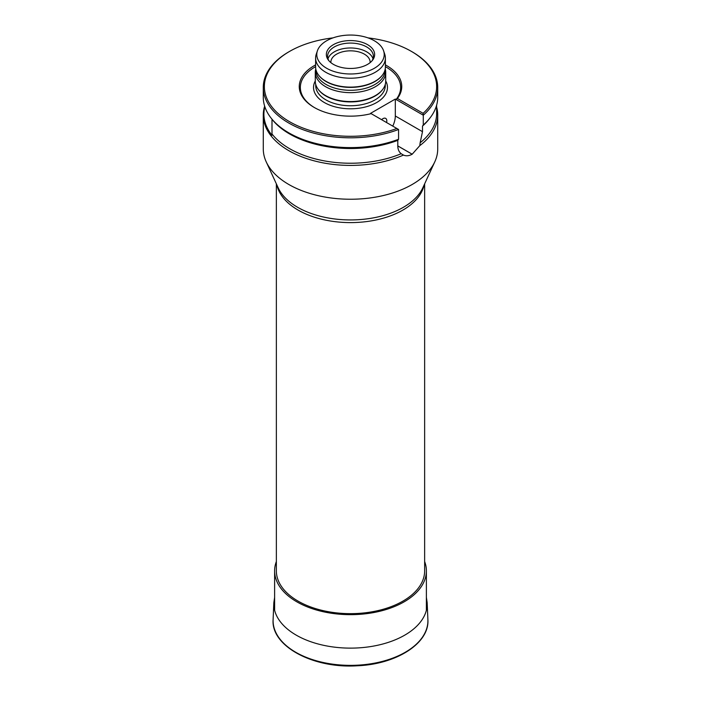<?xml version="1.0" encoding="UTF-8"?>
<svg xmlns="http://www.w3.org/2000/svg" width="701" height="701" viewBox="0 0 701 701"><rect width="100%" height="100%" fill="white"/><g stroke="black" fill="none" stroke-linecap="round" stroke-linejoin="round"><path stroke-width="1.05" d="M276.36 183.837L276.36 570.851A74.14 42.805 0 0 0 298.074 601.116A74.14 42.805 0 0 0 378.873 610.396A74.14 42.805 0 0 0 424.64 570.851L424.64 183.837M264.654 106.149A87.222 50.358 0 0 0 263.278 115.052L263.278 148.884A87.222 50.358 0 0 0 266.214 161.843A87.222 50.358 0 0 0 403.461 188.893A87.222 50.358 0 0 0 412.179 184.486A87.222 50.358 0 0 0 434.786 161.843A87.222 50.358 0 0 0 437.722 148.884L437.722 115.052A87.222 50.358 0 0 0 436.635 107.113M263.278 115.052A87.222 50.358 0 0 0 311.84 160.196A87.222 50.358 0 0 0 403.461 155.07C406.124 156.235 409.025 155.955 412.162 154.229A87.222 50.358 180 0 0 412.197 154.211L419.811 145.624A87.222 50.358 0 0 0 437.722 115.052M264.855 106.78A86.591 49.999 0 0 0 271.997 135.267L271.997 133.979A86.135 49.727 0 0 0 401.191 153.712L403.461 155.07M419.811 145.624L420.144 142.776A86.135 49.727 0 0 0 436.635 113.509L436.635 105.185M271.997 133.979L271.997 119.258A86.135 49.727 0 0 0 397.791 140.349L397.791 145.931C397.853 149.374 398.983 151.968 401.191 153.712M422.493 126.092A86.135 49.727 0 0 0 429.126 119.091L430.125 117.803A87.222 50.358 180 0 1 423.281 125.006L422.493 126.092L422.493 131.674L395.311 115.98L395.311 99.06L370.601 113.325L371.153 113.641A51.243 29.582 0 0 1 314.267 107.481A51.243 29.582 0 0 1 315.616 64.895M420.144 142.776L422.493 131.674M271.997 119.258L271.997 119.24A86.591 49.999 180 0 1 271.453 118.548L270.875 117.803A87.222 50.358 180 0 1 263.278 97.246L263.278 87.45A87.222 50.358 0 0 0 309.176 131.806A87.222 50.358 0 0 0 398.571 129.475L371.153 113.641M270.875 117.803A87.222 50.358 180 0 0 398.571 139.262L397.791 140.349M423.281 125.006L423.281 115.209L396.091 99.516L397.397 98.49L423.097 113.325L423.281 115.209A87.222 50.358 0 0 0 437.722 87.45L437.722 97.246A87.222 50.358 180 0 1 430.125 117.803M330.89 62.661A19.628 11.33 180 0 1 330.872 62.161A19.628 11.33 180 0 1 336.62 54.152A19.628 11.33 180 0 1 358.009 51.699A19.628 11.33 180 0 1 370.128 62.161A19.628 11.33 180 0 1 370.11 62.661M392.762 126.119A17.446 10.068 120 0 0 395.311 115.98M381.633 119.687A5.45 3.146 -60 0 1 385.681 118.39A5.45 3.146 -60 0 1 386.575 122.544M385.384 66.648A50.157 28.96 0 0 1 396.091 99.516L395.311 99.06M315.616 66.648A50.157 28.96 0 0 0 314.653 107.709M397.397 98.49A51.243 29.582 0 0 0 385.384 64.895M423.097 113.325A86.135 49.727 0 0 0 411.408 51.401A86.135 49.727 0 0 0 367.981 37.872M333.019 37.872A86.135 49.727 0 0 0 289.592 51.401A86.135 49.727 0 0 0 283.353 117.707A86.135 49.727 0 0 0 396.854 128.476M437.722 87.45A87.222 50.358 0 0 0 412.179 51.848L411.408 51.401M289.592 51.401L288.821 51.848A87.222 50.358 0 0 0 263.278 87.45M398.571 139.262L398.571 129.475M333.422 64.378A24.158 13.95 0 0 0 372.546 60.207A24.158 13.95 0 0 0 364.196 43.033A24.158 13.95 0 0 0 333.422 44.654A24.158 13.95 0 0 0 328.454 60.207A24.158 13.95 0 0 0 333.422 64.378M326.657 68.277A33.718 19.462 0 0 0 366.308 71.712A33.718 19.462 0 0 0 383.605 50.831A33.718 19.462 0 0 0 350.5 35.05A33.718 19.462 0 0 0 317.395 50.831A33.718 19.462 0 0 0 326.657 68.277M317.395 50.831L316.247 54.257A34.884 20.136 0 0 0 315.616 58.078A34.884 20.136 0 0 0 325.834 72.317A34.884 20.136 0 0 0 363.845 76.681A34.884 20.136 0 0 0 385.384 58.078A34.884 20.136 0 0 0 384.753 54.257L383.605 50.831M315.616 58.078L315.616 66.981A34.884 20.136 0 0 0 318.657 75.2A34.884 20.136 0 0 0 325.834 81.22A34.884 20.136 0 0 0 382.343 75.2A34.884 20.136 0 0 0 385.384 66.981L385.384 58.078M318.806 75.393A34.559 19.952 0 0 0 318.946 75.577A34.559 19.952 0 0 0 326.061 81.544A34.559 19.952 0 0 0 382.054 75.577A34.559 19.952 0 0 0 382.194 75.393M315.941 69.706L315.941 70.345A34.559 19.952 0 0 0 326.061 84.453A34.559 19.952 0 0 0 363.723 88.782A34.559 19.952 0 0 0 385.059 70.345L385.059 69.706M315.783 68.935A35.208 20.329 0 0 0 315.292 72.317A35.208 20.329 0 0 0 325.606 86.696A35.208 20.329 0 0 0 363.977 91.104A35.208 20.329 0 0 0 385.708 72.317A35.208 20.329 0 0 0 385.217 68.935M315.292 72.317L315.292 81.22A35.208 20.329 0 0 0 318.359 89.518A35.208 20.329 0 0 0 325.606 95.599A35.208 20.329 0 0 0 382.641 89.518A35.208 20.329 0 0 0 385.708 81.22L385.708 72.317M318.561 89.772A34.778 20.084 0 0 0 318.753 90.026A34.778 20.084 0 0 0 325.904 96.028A34.778 20.084 0 0 0 382.247 90.026A34.778 20.084 0 0 0 382.439 89.772M329.067 60.952A22.896 13.223 180 0 1 327.604 56.299A22.896 13.223 180 0 1 334.307 46.949A22.896 13.223 180 0 1 359.262 44.084A22.896 13.223 180 0 1 373.396 56.299A22.896 13.223 180 0 1 371.933 60.952M327.998 58.744A22.896 13.223 180 0 1 334.307 51.848A22.896 13.223 180 0 1 357.256 48.562A22.896 13.223 180 0 1 373.002 58.744M276.36 561.51A75.883 43.812 0 0 0 274.617 570.851A75.883 43.812 0 0 0 296.838 601.826A75.883 43.812 0 0 0 379.539 611.325A75.883 43.812 0 0 0 426.383 570.851A75.883 43.812 0 0 0 424.64 561.51M273.11 619.561A77.408 44.689 0 0 0 350.5 665.363A77.408 44.689 0 0 0 427.89 619.561C429.678 643.203 396.398 664.364 357.002 665.792C313.032 668.666 270.849 646.05 273.11 619.561L273.828 602.755A76.689 44.277 0 0 0 350.5 648.127A76.689 44.277 0 0 0 427.172 602.755L427.89 619.561M424.079 185.046A74.14 42.805 180 0 1 402.926 210.063A74.14 42.805 180 0 1 298.074 210.063A74.14 42.805 180 0 1 276.921 185.046M266.214 161.843L278.218 187.868A74.797 43.182 0 0 0 331.082 218.458A74.797 43.182 0 0 0 403.39 207.294A74.797 43.182 0 0 0 422.782 187.868L434.786 161.843M315.292 80.966A36.96 21.337 0 0 0 324.361 102.548A36.96 21.337 0 0 0 369.734 105.676A36.96 21.337 0 0 0 385.708 80.966M315.722 84.392L315.722 85.671A34.778 20.084 0 0 0 325.904 99.875A34.778 20.084 0 0 0 363.81 104.221A34.778 20.084 0 0 0 385.278 85.671L385.278 84.392M412.162 154.229L397.791 145.931M412.197 154.211L397.791 145.896M274.617 597.366L273.828 602.755M427.172 602.755L426.383 597.366M382.247 90.026L382.641 89.518M318.753 90.026L318.359 89.518M426.383 610.256L426.383 570.851M274.617 610.256L274.617 570.851"/></g></svg>
